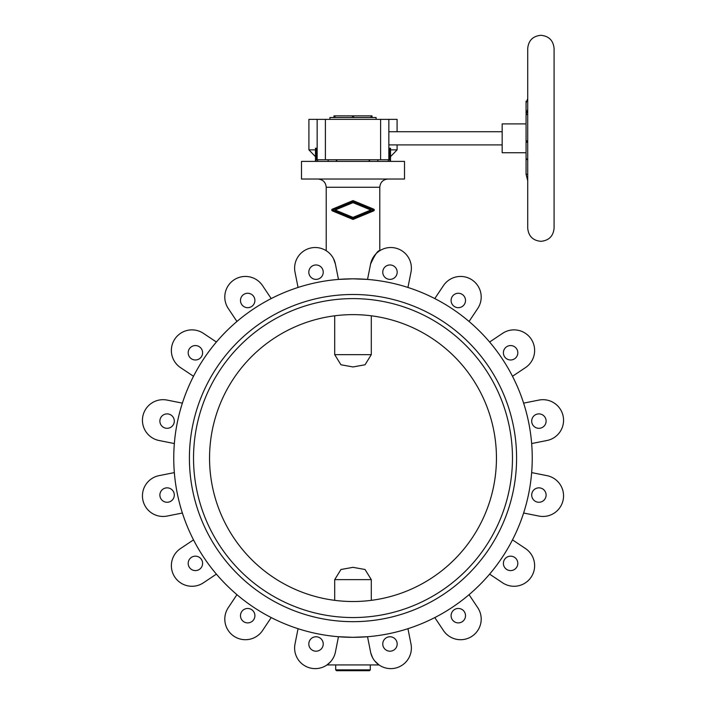 <?xml version="1.0" encoding="UTF-8"?>
<svg xmlns="http://www.w3.org/2000/svg" width="706" height="706" viewBox="0 0 706 706"><rect width="100%" height="100%" fill="white"/><g stroke="black" fill="none" stroke-linecap="round" stroke-linejoin="round"><path stroke-width="1.06" d="M335.694 664.928L335.694 669.879L370.306 669.879L370.306 664.928M335.694 669.879L336.515 670.7L369.485 670.7L370.306 669.879M407.944 628.693L410.989 644.004A20.606 20.606 0 0 1 394.804 668.229A20.606 20.606 0 0 1 370.579 652.044L367.535 636.733L353 637.324L338.465 636.733L335.421 652.044A20.606 20.606 0 0 1 311.196 668.229A20.606 20.606 0 0 1 295.011 644.004L298.056 628.693M193.506 376.28A179.245 179.245 0 0 0 271.21 617.573A179.245 179.245 0 0 0 532.245 458.079A179.245 179.245 0 0 0 193.506 376.28L180.524 367.614A20.606 20.606 0 0 1 174.841 339.03A20.606 20.606 0 0 1 203.416 333.347L216.398 342.022M546.117 495.056A7.21 7.21 0 0 0 538.907 487.846A7.21 7.21 0 0 0 531.697 495.056A7.21 7.21 0 0 0 538.907 502.266A7.21 7.21 0 0 0 546.117 495.056M546.117 421.094A7.21 7.21 0 0 0 538.907 413.884A7.21 7.21 0 0 0 531.697 421.094A7.21 7.21 0 0 0 538.907 428.304A7.21 7.21 0 0 0 546.117 421.094M517.816 563.379A7.21 7.21 0 0 0 510.606 556.169A7.21 7.21 0 0 0 503.396 563.379A7.21 7.21 0 0 0 510.606 570.598A7.21 7.21 0 0 0 517.816 563.379M517.816 352.771A7.21 7.21 0 0 0 510.606 345.561A7.21 7.21 0 0 0 503.396 352.771A7.21 7.21 0 0 0 510.606 359.981A7.21 7.21 0 0 0 517.816 352.771M465.519 300.474A7.21 7.21 0 0 0 458.309 293.264A7.21 7.21 0 0 0 451.099 300.474A7.21 7.21 0 0 0 458.309 307.684A7.21 7.21 0 0 0 465.519 300.474M465.519 615.676A7.21 7.21 0 0 0 458.309 608.466A7.21 7.21 0 0 0 451.099 615.676A7.21 7.21 0 0 0 458.309 622.895A7.21 7.21 0 0 0 465.519 615.676M397.187 272.172A7.21 7.21 0 0 0 389.977 264.962A7.21 7.21 0 0 0 382.767 272.172A7.21 7.21 0 0 0 389.977 279.382A7.21 7.21 0 0 0 397.187 272.172M397.187 643.987A7.21 7.21 0 0 0 389.977 636.768A7.21 7.21 0 0 0 382.767 643.987A7.21 7.21 0 0 0 389.977 651.197A7.21 7.21 0 0 0 397.187 643.987M323.233 272.172A7.21 7.21 0 0 0 316.023 264.962A7.21 7.21 0 0 0 308.813 272.172A7.21 7.21 0 0 0 316.023 279.382A7.21 7.21 0 0 0 323.233 272.172M323.233 643.987A7.21 7.21 0 0 0 316.023 636.768A7.21 7.21 0 0 0 308.813 643.987A7.21 7.21 0 0 0 316.023 651.197A7.21 7.21 0 0 0 323.233 643.987M254.901 615.676A7.21 7.21 0 0 0 247.691 608.466A7.21 7.21 0 0 0 240.481 615.676A7.21 7.21 0 0 0 247.691 622.895A7.21 7.21 0 0 0 254.901 615.676M254.901 300.474A7.21 7.21 0 0 0 247.691 293.264A7.21 7.21 0 0 0 240.481 300.474A7.21 7.21 0 0 0 247.691 307.684A7.21 7.21 0 0 0 254.901 300.474M202.604 563.379A7.21 7.21 0 0 0 195.394 556.169A7.21 7.21 0 0 0 188.184 563.379A7.21 7.21 0 0 0 195.394 570.598A7.21 7.21 0 0 0 202.604 563.379M202.604 352.771A7.21 7.21 0 0 0 195.394 345.561A7.21 7.21 0 0 0 188.184 352.771A7.21 7.21 0 0 0 195.394 359.981A7.21 7.21 0 0 0 202.604 352.771M174.303 495.056A7.21 7.21 0 0 0 167.093 487.846A7.21 7.21 0 0 0 159.883 495.056A7.21 7.21 0 0 0 167.093 502.266A7.21 7.21 0 0 0 174.303 495.056M174.303 421.094A7.21 7.21 0 0 0 167.093 413.884A7.21 7.21 0 0 0 159.883 421.094A7.21 7.21 0 0 0 167.093 428.304A7.21 7.21 0 0 0 174.303 421.094M353 294.49A163.589 163.589 0 0 0 189.411 458.079A163.589 163.589 0 0 0 353 621.668A163.589 163.589 0 0 0 516.589 458.079A163.589 163.589 0 0 0 353 294.49M353 601.521A143.45 143.45 0 0 0 496.45 458.079A143.45 143.45 0 0 0 353 314.629A143.45 143.45 0 0 0 209.55 458.079A143.45 143.45 0 0 0 353 601.521M353 617.547A159.468 159.468 0 0 0 512.468 458.079A159.468 159.468 0 0 0 353 298.612A159.468 159.468 0 0 0 193.532 458.079A159.468 159.468 0 0 0 353 617.547M404.512 179.024L404.512 161.392L301.488 161.392L301.488 179.024L404.512 179.024M332.358 209.144L331.767 210.017L332.358 209.144A0.944 0.944 0 0 0 332.358 210.891L352.638 219.292A0.944 0.944 0 0 0 353.362 219.292L373.65 210.891A0.944 0.944 0 0 0 373.65 209.135L353.362 200.733A0.944 0.944 0 0 0 352.638 200.733L332.358 209.144M379.784 250.709L379.784 187.266C380.269 182.263 383.023 179.518 388.026 179.024M407.944 287.457L410.989 272.145A20.606 20.606 0 0 0 394.804 247.921A20.606 20.606 0 0 0 370.579 264.106C374.948 254.584 378.019 250.118 379.784 250.709C378.019 250.118 374.948 254.584 370.579 264.106L367.535 279.417L353 278.826L367.535 279.417M338.465 279.417L353 278.826L338.465 279.417L335.421 264.106A20.606 20.606 0 0 0 311.196 247.921A20.606 20.606 0 0 0 295.011 272.145L298.056 287.457M326.216 250.709L327.805 251.821L326.216 250.709L326.216 187.266L379.784 187.266M328.934 252.748L329.623 253.401L328.934 252.748M331.193 255.113L332.729 257.266L331.193 255.113M333.47 258.564L335.421 264.106L333.47 258.564M334.706 315.803L334.706 354.65L340.954 364.773L353 366.952L365.046 364.773L371.294 354.65L371.294 315.803M371.294 600.347L371.294 579.635L365.046 569.504L353 567.333L340.954 569.504L334.706 579.635L334.706 600.347M489.602 574.128L502.584 582.803A20.606 20.606 0 0 0 531.159 577.12A20.606 20.606 0 0 0 525.476 548.544L512.494 539.869M434.79 617.573L443.465 630.555A20.606 20.606 0 0 0 472.04 636.238A20.606 20.606 0 0 0 477.724 607.663L469.058 594.681M236.942 594.681L228.276 607.663A20.606 20.606 0 0 0 233.96 636.238A20.606 20.606 0 0 0 262.535 630.555L271.21 617.573M193.506 539.869L180.524 548.544A20.606 20.606 0 0 0 174.841 577.12A20.606 20.606 0 0 0 203.416 582.803L216.398 574.128M174.347 472.605L159.035 475.65A20.606 20.606 0 0 0 142.841 499.874A20.606 20.606 0 0 0 167.075 516.068L182.377 513.024M182.377 403.135L167.075 400.081A20.606 20.606 0 0 0 142.841 416.275A20.606 20.606 0 0 0 159.035 440.5L174.347 443.544M271.21 298.576L262.535 285.603A20.606 20.606 0 0 0 233.96 279.911A20.606 20.606 0 0 0 228.276 308.496L236.942 321.468M469.058 321.468L477.724 308.496A20.606 20.606 0 0 0 472.04 279.911A20.606 20.606 0 0 0 443.465 285.603L434.79 298.576M512.494 376.28L525.476 367.614A20.606 20.606 0 0 0 531.159 339.03A20.606 20.606 0 0 0 502.584 333.347L489.602 342.022M531.653 443.544L546.965 440.5A20.606 20.606 0 0 0 563.159 416.275A20.606 20.606 0 0 0 538.925 400.081L523.623 403.135M370.809 210.017L353 202.64L335.191 210.017L353 217.386L370.809 210.017M373.28 210.017L353 218.419L332.72 210.017L353 201.616L373.28 210.017M370.579 264.106C374.948 254.584 378.019 250.118 379.784 250.709C378.019 250.118 374.948 254.584 370.579 264.106M330.47 661.875L326.993 664.928L379.007 664.928L374.78 661.001M372.547 657.621L370.809 653.085M333.453 657.621L331.996 659.978M523.623 513.024L538.925 516.068A20.606 20.606 0 0 0 563.159 499.874A20.606 20.606 0 0 0 546.965 475.65L531.653 472.605M317.153 148.207L315.485 148.207L315.485 161.392L315.485 156.679L308.91 149.866L315.485 149.866M308.91 149.866L308.91 119.358L397.09 119.358L397.09 131.722M397.09 144.906L397.09 149.866L390.515 156.679L390.515 161.392L390.515 148.207L388.847 148.207M390.515 149.866L397.09 149.866M527.717 98.619L526.067 102.988L526.067 101.232L526.729 101.232M527.717 114.549L526.067 114.549L526.067 140.803L527.717 140.803M526.067 140.803L526.067 174.276L527.717 174.276M526.067 152.734L502.169 152.734L502.169 123.894L526.067 123.894M388.847 131.722L502.169 131.722M502.169 144.906L388.847 144.906M329.923 119.358L329.923 117.505L376.077 117.505L376.077 119.358M526.067 141.156L527.717 142.824M526.067 174.276L527.717 180.789M526.067 114.549L527.717 109.28M526.067 102.988L526.067 113.64M526.067 158.4L527.717 160.059M372.036 117.505L372.036 115.855L333.964 115.855L333.964 117.505M368.664 161.392L370.12 159.741M335.88 159.741L337.336 161.392M317.153 119.358L317.153 159.741L388.847 159.741L388.847 119.358M334.706 354.65L371.294 354.65M334.706 579.635L371.294 579.635M353.635 117.505L353.635 115.855M371.021 117.505L371.021 115.855M352.365 117.505L352.365 115.855M334.979 117.505L334.979 115.855M316.156 161.392L316.156 148.207M388.344 161.392L388.344 159.741M389.844 161.392L389.844 148.207M377.842 161.392L377.842 159.741M328.158 161.392L328.158 159.741M317.656 161.392L317.656 159.741M325.395 119.358L325.395 159.741M380.605 119.358L380.605 159.741M326.216 187.266C325.731 182.263 322.977 179.518 317.974 179.024M540.902 241.328C532.889 240.552 528.494 236.157 527.717 228.144L527.717 48.485C528.494 40.48 532.889 36.085 540.902 35.3C548.906 36.085 553.301 40.48 554.086 48.485L554.086 228.144C553.301 236.157 548.906 240.552 540.902 241.328"/></g></svg>

